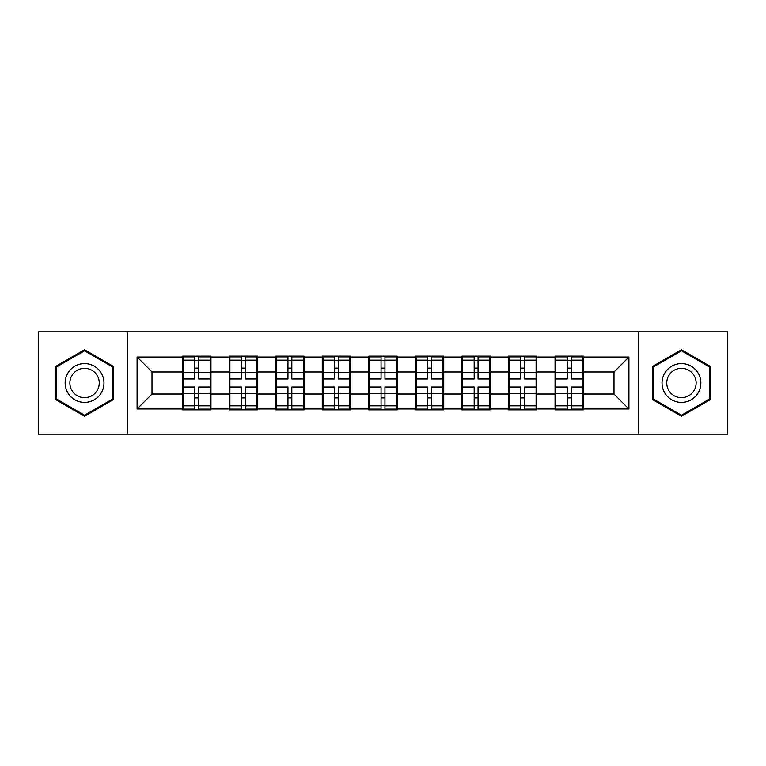 <?xml version="1.0" encoding="UTF-8"?>
<svg xmlns="http://www.w3.org/2000/svg" width="766" height="766" viewBox="0 0 766 766"><rect width="100%" height="100%" fill="white"/><g stroke="black" fill="none" stroke-linecap="round" stroke-linejoin="round"><path stroke-width="1.15" d="M638.767 434.178L727.7 434.178L727.7 331.822L638.767 331.822L638.767 434.178L127.233 434.178L127.233 331.822L38.3 331.822L38.3 434.178L127.233 434.178M583.405 380.759L582.658 380.759M555.8 380.759L555.053 380.759M555.053 385.241L555.8 385.241M582.658 385.241L583.405 385.241M536.851 380.759L536.104 380.759M509.237 380.759L508.49 380.759M508.49 385.241L509.237 385.241M536.104 385.241L536.851 385.241M490.288 380.759L489.541 380.759M462.683 380.759L461.936 380.759M461.936 385.241L462.683 385.241M489.541 385.241L490.288 385.241M443.734 380.759L442.987 380.759M416.13 380.759L415.383 380.759M415.383 385.241L416.13 385.241M442.987 385.241L443.734 385.241M397.181 380.759L396.434 380.759M369.566 380.759L368.819 380.759M368.819 385.241L369.566 385.241M396.434 385.241L397.181 385.241M350.617 380.759L349.87 380.759M323.013 380.759L322.266 380.759M322.266 385.241L323.013 385.241M349.87 385.241L350.617 385.241M304.064 380.759L303.317 380.759M276.459 380.759L275.712 380.759M275.712 385.241L276.459 385.241M303.317 385.241L304.064 385.241M257.51 380.759L256.763 380.759M229.896 380.759L229.149 380.759M229.149 385.241L229.896 385.241M256.763 385.241L257.51 385.241M638.767 331.822L127.233 331.822M613.997 394.04L613.997 371.96L583.405 371.96L583.405 394.04L613.997 394.04L628.915 408.967L628.915 357.033L583.405 357.033L583.405 356.142L555.053 356.142L555.053 371.96L536.851 371.96L536.851 394.04L555.053 394.04L555.053 371.96M628.915 408.967L583.405 408.967L583.405 409.858L555.053 409.858L555.053 408.967L536.851 408.967L536.851 409.858L508.49 409.858L508.49 408.967L490.288 408.967L490.288 409.858L461.936 409.858L461.936 408.967L443.734 408.967L443.734 409.858L415.383 409.858L415.383 408.967L397.181 408.967L397.181 409.858L368.819 409.858L368.819 408.967L350.617 408.967L350.617 409.858L322.266 409.858L322.266 408.967L304.064 408.967L304.064 409.858L275.712 409.858L275.712 408.967L257.51 408.967L257.51 409.858L229.149 409.858L229.149 408.967L210.947 408.967L210.947 409.858L182.595 409.858L182.595 408.967L137.085 408.967L137.085 357.033L182.595 357.033L182.595 371.96L152.003 371.96L152.003 394.04L182.595 394.04L182.595 371.96M555.053 357.033L536.851 357.033L536.851 356.142L508.49 356.142L508.49 357.033L490.288 357.033L490.288 356.142L461.936 356.142L461.936 357.033L443.734 357.033L443.734 356.142L415.383 356.142L415.383 357.033L397.181 357.033L397.181 356.142L368.819 356.142L368.819 357.033L350.617 357.033L350.617 356.142L322.266 356.142L322.266 357.033L304.064 357.033L304.064 356.142L275.712 356.142L275.712 357.033L257.51 357.033L257.51 356.142L229.149 356.142L229.149 357.033L210.947 357.033L210.947 356.142L182.595 356.142L182.595 357.033M555.053 394.04L555.053 408.967M536.851 394.04L536.851 408.967M536.851 357.033L536.851 371.96M490.288 394.04L508.49 394.04L508.49 371.96L490.288 371.96L490.288 408.967M508.49 394.04L508.49 408.967M508.49 357.033L508.49 371.96M490.288 357.033L490.288 371.96M443.734 394.04L461.936 394.04L461.936 371.96L443.734 371.96L443.734 408.967M461.936 394.04L461.936 408.967M461.936 357.033L461.936 371.96M443.734 357.033L443.734 371.96M397.181 394.04L415.383 394.04L415.383 371.96L397.181 371.96L397.181 408.967M415.383 394.04L415.383 408.967M415.383 357.033L415.383 371.96M397.181 357.033L397.181 371.96M350.617 394.04L368.819 394.04L368.819 371.96L350.617 371.96L350.617 408.967M368.819 394.04L368.819 408.967M368.819 357.033L368.819 371.96M350.617 357.033L350.617 371.96M304.064 394.04L322.266 394.04L322.266 371.96L304.064 371.96L304.064 408.967M322.266 394.04L322.266 408.967M322.266 357.033L322.266 371.96M304.064 357.033L304.064 371.96M257.51 394.04L275.712 394.04L275.712 371.96L257.51 371.96L257.51 408.967M275.712 394.04L275.712 408.967M275.712 357.033L275.712 371.96M257.51 357.033L257.51 371.96M210.947 394.04L229.149 394.04L229.149 371.96L210.947 371.96L210.947 408.967M229.149 394.04L229.149 408.967M229.149 357.033L229.149 371.96M210.947 357.033L210.947 371.96M210.947 380.759L210.2 380.759M183.342 380.759L182.595 380.759M182.595 385.241L183.342 385.241M210.2 385.241L210.947 385.241M182.595 394.04L182.595 408.967M152.003 394.04L137.085 408.967M137.085 357.033L152.003 371.96M583.405 394.04L583.405 408.967M583.405 357.033L583.405 371.96M628.915 357.033L613.997 371.96M84.557 349.746L55.755 366.368L55.755 399.632L84.557 416.254L113.358 399.632L113.358 366.368L84.557 349.746M652.642 399.632L681.443 416.254L710.245 399.632L710.245 366.368L681.443 349.746L652.642 366.368L652.642 399.632M210.2 387.031L210.2 409.111L198.71 409.111L198.71 387.031L210.2 387.031L210.2 356.889L198.71 356.889L198.71 360.164L210.2 360.164M183.342 372.42L194.832 372.42L194.832 356.889L183.342 356.889L183.342 387.031L194.832 387.031L194.832 409.111L183.342 409.111L183.342 405.836L194.832 405.836M194.832 368.101L198.71 368.101M198.71 360.614L194.832 360.614M194.832 372.448L198.71 372.448M194.832 372.42L194.832 378.969L183.342 378.969M183.342 360.164L194.832 360.164M194.832 393.552L198.71 393.552M194.832 405.386L198.71 405.386M194.832 397.899L198.71 397.899M183.342 387.031L183.342 405.836M198.71 405.836L210.2 405.836M198.71 360.164L198.71 378.969L210.2 378.969M256.763 387.031L256.763 409.111L245.273 409.111L245.273 387.031L256.763 387.031L256.763 356.889L245.273 356.889L245.273 360.164L256.763 360.164M229.896 372.42L241.386 372.42L241.386 356.889L229.896 356.889L229.896 387.031L241.386 387.031L241.386 409.111L229.896 409.111L229.896 405.836L241.386 405.836M241.386 368.101L245.273 368.101M245.273 360.614L241.386 360.614M241.386 372.448L245.273 372.448M241.386 372.42L241.386 378.969L229.896 378.969M229.896 360.164L241.386 360.164M241.386 393.552L245.273 393.552M241.386 405.386L245.273 405.386M241.386 397.899L245.273 397.899M229.896 387.031L229.896 405.836M245.273 405.836L256.763 405.836M245.273 360.164L245.273 378.969L256.763 378.969M303.317 387.031L303.317 409.111L291.827 409.111L291.827 387.031L303.317 387.031L303.317 356.889L291.827 356.889L291.827 360.164L303.317 360.164M276.459 372.42L287.949 372.42L287.949 356.889L276.459 356.889L276.459 387.031L287.949 387.031L287.949 409.111L276.459 409.111L276.459 405.836L287.949 405.836M287.949 368.101L291.827 368.101M291.827 360.614L287.949 360.614M287.949 372.448L291.827 372.448M287.949 372.42L287.949 378.969L276.459 378.969M276.459 360.164L287.949 360.164M287.949 393.552L291.827 393.552M287.949 405.386L291.827 405.386M287.949 397.899L291.827 397.899M276.459 387.031L276.459 405.836M291.827 405.836L303.317 405.836M291.827 360.164L291.827 378.969L303.317 378.969M349.87 387.031L349.87 409.111L338.38 409.111L338.38 387.031L349.87 387.031L349.87 356.889L338.38 356.889L338.38 360.164L349.87 360.164M323.013 372.42L334.503 372.42L334.503 356.889L323.013 356.889L323.013 387.031L334.503 387.031L334.503 409.111L323.013 409.111L323.013 405.836L334.503 405.836M334.503 368.101L338.38 368.101M338.38 360.614L334.503 360.614M334.503 372.448L338.38 372.448M334.503 372.42L334.503 378.969L323.013 378.969M323.013 360.164L334.503 360.164M334.503 393.552L338.38 393.552M334.503 405.386L338.38 405.386M334.503 397.899L338.38 397.899M323.013 387.031L323.013 405.836M338.38 405.836L349.87 405.836M338.38 360.164L338.38 378.969L349.87 378.969M396.434 387.031L396.434 409.111L384.944 409.111L384.944 387.031L396.434 387.031L396.434 356.889L384.944 356.889L384.944 360.164L396.434 360.164M369.566 372.42L381.056 372.42L381.056 356.889L369.566 356.889L369.566 387.031L381.056 387.031L381.056 409.111L369.566 409.111L369.566 405.836L381.056 405.836M381.056 368.101L384.944 368.101M384.944 360.614L381.056 360.614M381.056 372.448L384.944 372.448M381.056 372.42L381.056 378.969L369.566 378.969M369.566 360.164L381.056 360.164M381.056 393.552L384.944 393.552M381.056 405.386L384.944 405.386M381.056 397.899L384.944 397.899M369.566 387.031L369.566 405.836M384.944 405.836L396.434 405.836M384.944 360.164L384.944 378.969L396.434 378.969M442.987 387.031L442.987 409.111L431.497 409.111L431.497 387.031L442.987 387.031L442.987 356.889L431.497 356.889L431.497 360.164L442.987 360.164M416.13 372.42L427.62 372.42L427.62 356.889L416.13 356.889L416.13 387.031L427.62 387.031L427.62 409.111L416.13 409.111L416.13 405.836L427.62 405.836M427.62 368.101L431.497 368.101M431.497 360.614L427.62 360.614M427.62 372.448L431.497 372.448M427.62 372.42L427.62 378.969L416.13 378.969M416.13 360.164L427.62 360.164M427.62 393.552L431.497 393.552M427.62 405.386L431.497 405.386M427.62 397.899L431.497 397.899M416.13 387.031L416.13 405.836M431.497 405.836L442.987 405.836M431.497 360.164L431.497 378.969L442.987 378.969M101.361 373.301A19.399 19.399 0 0 0 74.857 366.196A19.399 19.399 0 0 0 67.762 392.699A19.399 19.399 0 0 0 94.256 399.804A19.399 19.399 0 0 0 101.361 373.301M97.282 375.656A14.688 14.688 0 0 0 77.213 370.284A14.688 14.688 0 0 0 71.841 390.344A14.688 14.688 0 0 0 91.901 395.716A14.688 14.688 0 0 0 97.282 375.656M84.557 415.22L56.655 399.115L56.655 366.885L84.557 350.78L112.458 366.885L112.458 399.115L84.557 415.22M698.238 373.301A19.399 19.399 0 0 0 671.744 366.196A19.399 19.399 0 0 0 664.639 392.699A19.399 19.399 0 0 0 691.143 399.804A19.399 19.399 0 0 0 698.238 373.301M694.159 375.656A14.688 14.688 0 0 0 674.099 370.284A14.688 14.688 0 0 0 668.718 390.344A14.688 14.688 0 0 0 688.787 395.716A14.688 14.688 0 0 0 694.159 375.656M681.443 415.22L653.542 399.115L653.542 366.885L681.443 350.78L709.345 366.885L709.345 399.115L681.443 415.22M489.541 387.031L489.541 409.111L478.051 409.111L478.051 387.031L489.541 387.031L489.541 356.889L478.051 356.889L478.051 360.164L489.541 360.164M462.683 372.42L474.173 372.42L474.173 356.889L462.683 356.889L462.683 387.031L474.173 387.031L474.173 409.111L462.683 409.111L462.683 405.836L474.173 405.836M474.173 368.101L478.051 368.101M478.051 360.614L474.173 360.614M474.173 372.448L478.051 372.448M474.173 372.42L474.173 378.969L462.683 378.969M462.683 360.164L474.173 360.164M474.173 393.552L478.051 393.552M474.173 405.386L478.051 405.386M474.173 397.899L478.051 397.899M462.683 387.031L462.683 405.836M478.051 405.836L489.541 405.836M478.051 360.164L478.051 378.969L489.541 378.969M536.104 387.031L536.104 409.111L524.614 409.111L524.614 387.031L536.104 387.031L536.104 356.889L524.614 356.889L524.614 360.164L536.104 360.164M509.237 372.42L520.727 372.42L520.727 356.889L509.237 356.889L509.237 387.031L520.727 387.031L520.727 409.111L509.237 409.111L509.237 405.836L520.727 405.836M520.727 368.101L524.614 368.101M524.614 360.614L520.727 360.614M520.727 372.448L524.614 372.448M520.727 372.42L520.727 378.969L509.237 378.969M509.237 360.164L520.727 360.164M520.727 393.552L524.614 393.552M520.727 405.386L524.614 405.386M520.727 397.899L524.614 397.899M509.237 387.031L509.237 405.836M524.614 405.836L536.104 405.836M524.614 360.164L524.614 378.969L536.104 378.969M582.658 387.031L582.658 409.111L571.168 409.111L571.168 387.031L582.658 387.031L582.658 356.889L571.168 356.889L571.168 360.164L582.658 360.164M555.8 372.42L567.29 372.42L567.29 356.889L555.8 356.889L555.8 387.031L567.29 387.031L567.29 409.111L555.8 409.111L555.8 405.836L567.29 405.836M567.29 368.101L571.168 368.101M571.168 360.614L567.29 360.614M567.29 372.448L571.168 372.448M567.29 372.42L567.29 378.969L555.8 378.969M555.8 360.164L567.29 360.164M567.29 393.552L571.168 393.552M567.29 405.386L571.168 405.386M567.29 397.899L571.168 397.899M555.8 387.031L555.8 405.836M571.168 405.836L582.658 405.836M571.168 360.164L571.168 378.969L582.658 378.969M183.342 393.58L194.832 393.58M198.71 393.58L210.2 393.58M198.71 372.42L210.2 372.42M229.896 393.58L241.386 393.58M245.273 393.58L256.763 393.58M245.273 372.42L256.763 372.42M276.459 393.58L287.949 393.58M291.827 393.58L303.317 393.58M291.827 372.42L303.317 372.42M323.013 393.58L334.503 393.58M338.38 393.58L349.87 393.58M338.38 372.42L349.87 372.42M369.566 393.58L381.056 393.58M384.944 393.58L396.434 393.58M384.944 372.42L396.434 372.42M416.13 393.58L427.62 393.58M431.497 393.58L442.987 393.58M431.497 372.42L442.987 372.42M462.683 393.58L474.173 393.58M478.051 393.58L489.541 393.58M478.051 372.42L489.541 372.42M509.237 393.58L520.727 393.58M524.614 393.58L536.104 393.58M524.614 372.42L536.104 372.42M555.8 393.58L567.29 393.58M571.168 393.58L582.658 393.58M571.168 372.42L582.658 372.42"/></g></svg>
